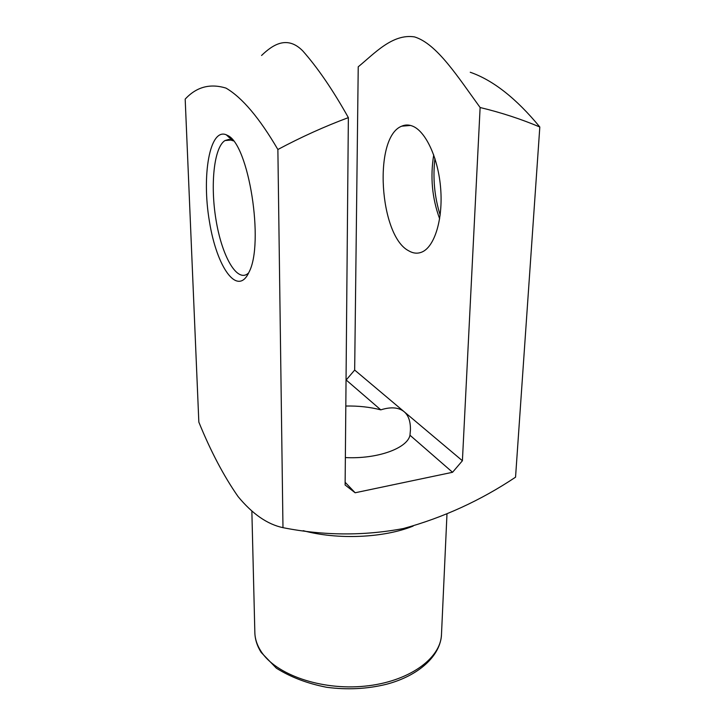 <?xml version="1.0" encoding="UTF-8"?>
<svg xmlns="http://www.w3.org/2000/svg" width="725" height="725" viewBox="0 0 725 725"><rect width="100%" height="100%" fill="white"/><g stroke="black" fill="none" stroke-linecap="round" stroke-linejoin="round"><path stroke-width="1.09" d="M345.816 406.036C358.268 405.782 369.922 407.051 380.797 409.852L346.042 379.882M380.797 409.852C390.866 406.698 398.632 407.305 404.097 411.673L354.67 370.067L346.314 379.837M261.571 55.472C273.117 44.316 287.426 35.38 302.724 50.859C317.704 67.778 332.92 90.036 348.362 117.622L345.118 484.998L355.15 492.764L345.136 482.288M348.362 117.622C324.646 126.458 301.147 137.079 277.874 149.504C259.487 118.048 242.204 97.585 226.019 88.115C210.069 83.23 196.457 86.9 185.183 99.126L198.84 422.122C210.712 451.285 223.78 476.089 238.054 496.552C252.418 513.989 267.389 524.356 282.977 527.664C323.549 535.702 363.669 535.993 403.354 528.543C443.265 517.596 480.666 500.477 515.548 477.186L539.817 127.002C521.112 119.09 501.22 112.593 480.122 107.517C457.91 76.986 436.939 43.763 414.51 36.902C392.479 33.45 374.345 53.623 358.232 66.8L354.67 370.067M434.928 158.467C432.689 177.888 434.429 196.765 440.166 215.098M470.244 72.255C493.109 80.203 516.3 98.455 539.817 127.002M227.414 135.376L226.291 134.805C209.616 127.627 201.595 175.758 209.416 221.388C216.703 267.371 237.573 297.205 248.956 272.256C264.489 243.863 248.793 143.731 227.414 135.376M277.874 149.504L282.977 527.664M355.15 492.764L452.554 472.283L462.405 460.747L480.122 107.517M462.405 460.747L404.097 411.673C408.501 415.398 410.613 421.515 410.432 429.998L409.978 435.236C407.396 448.322 377.29 459.251 345.354 457.575M408.773 250.841C379.365 236.114 372.976 137.134 401.704 126.177C405.121 124.655 408.692 124.618 412.398 126.059C425.792 131.116 438.426 158.44 440.691 188.808C443.038 219.177 434.701 246.201 422.421 251.829C417.962 253.886 413.413 253.551 408.773 250.841M452.554 472.283L409.978 435.236M233.387 140.886L228.892 139.427L225.004 140.541C213.902 147.402 210.168 185.065 216.014 219.902C221.678 254.856 235.969 281.237 247.044 274.213L248.621 272.962M433.722 154.923C430.124 176.945 432.091 198.233 439.64 218.778M413.15 526.078C383.733 537.968 337.651 539.989 303.195 530.673M260.846 651.077C275.391 674.422 320.776 690.581 364.612 686.176C408.501 681.944 440.827 658.617 441.48 634.538C440.528 655.726 418.959 675.727 386.334 684.3C367.04 689.013 347.13 690.001 326.594 687.273C307.427 683.539 290.68 677.177 276.352 668.178L261.181 652.437C257.139 646.011 255.028 639.396 254.847 632.581C255.001 638.861 257.003 645.023 260.846 651.077M251.865 511.379L254.847 632.581M446.972 514.125L441.48 634.538M231.637 139.998L225.004 140.541M232.009 140.152L226.291 134.805M410.567 125.452L401.704 126.177"/></g></svg>
